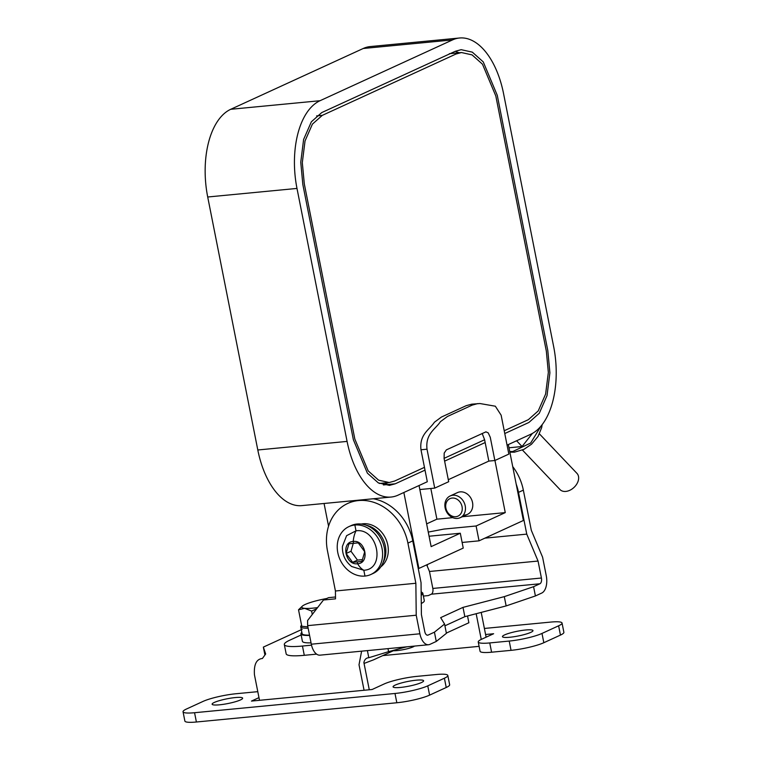 <?xml version="1.0" encoding="UTF-8"?>
<svg xmlns="http://www.w3.org/2000/svg" width="760" height="760" viewBox="0 0 760 760"><rect width="100%" height="100%" fill="white"/><g stroke="black" fill="none" stroke-linecap="round" stroke-linejoin="round"><path stroke-width="1.14" d="M444.913 625.812L464.844 616.664L506.141 605.919L535.41 595.954L541.737 593.056A14.364 7.704 84.5 0 0 546.278 575.785L542.602 557.232L531.306 530.299L523.346 490.133A47.88 39.72 -114.6 0 0 512.725 466.592M523.346 490.133L518.491 492.366A47.88 39.72 -114.6 0 0 516.192 484.12M464.844 616.664L463.001 607.383L440.658 617.642L444.572 624.045L446.405 633.327L436.269 641.45L429.941 644.356A14.364 7.704 -95.5 0 1 428.564 644.736A14.364 7.704 -95.5 0 1 419.9 633.783L311.315 644.204A14.364 7.704 84.5 0 0 319.979 655.158L428.564 644.736M316.616 654.132L304.294 655.319A38.304 5.928 168.8 0 1 286.159 653.837L284.326 644.556A38.304 5.928 168.8 0 1 289.721 640.205L301.15 634.961M311.524 645.164L302.452 646.038A38.304 5.928 168.8 0 1 284.326 644.556M436.269 641.45L434.435 632.168L428.108 635.075A4.788 2.565 -95.5 0 1 427.642 635.198A4.788 2.565 -95.5 0 1 424.755 631.55L421.401 614.583L421.04 582.635L412.765 540.883L407.911 543.106L415.862 583.271L416.224 615.22L419.9 633.783M444.572 624.045L434.435 632.168M506.141 605.919L504.298 596.638L463.001 607.383M535.41 595.954L533.577 586.682L504.298 596.638M518.491 492.366L526.756 534.128L538.052 561.051L541.414 578.018A4.788 2.565 -95.5 0 1 539.904 583.775L533.577 586.682M423.387 596.068L428.279 595.593L431.319 594.197A4.788 2.565 84.5 0 0 432.829 588.449L541.414 578.018M311.315 644.204L307.638 625.642L307.581 620.54L323.456 600.01L328.615 597.645L335.502 596.98M416.224 615.22L307.638 625.642M415.862 583.271L335.426 590.995L335.521 598.851L323.456 600.01M407.911 543.106A47.88 39.72 -114.6 0 0 347.728 503.453A47.88 39.72 -114.6 0 0 327.474 550.829L335.426 590.995M412.765 540.883A47.88 39.72 -114.6 0 0 373.255 498.759M354.008 500.612A47.88 39.72 -114.6 0 0 352.583 501.22L347.728 503.453M538.052 561.051L429.476 571.482L432.829 588.449M526.756 534.128L484.909 538.146M427.776 564.357L427.053 565.716L429.476 571.482M364.059 663.433L373.474 659.87L395.314 649.847M457.463 518.434A11.97 9.927 65.4 0 1 445.531 509.409A11.97 9.927 65.4 0 1 450.167 495.957A11.97 9.927 65.4 0 1 452.865 495.235A11.97 9.927 65.4 0 1 464.797 504.25A11.97 9.927 65.4 0 1 460.151 517.712A11.97 9.927 65.4 0 1 457.463 518.434M455.82 516.705A9.623 7.98 65.4 0 1 445.892 508.155A9.623 7.98 65.4 0 1 452.124 498.056A9.623 7.98 65.4 0 1 462.051 506.606A9.623 7.98 65.4 0 1 455.82 516.705M364.971 576.061A26.334 21.84 65.4 0 1 338.722 556.216A26.334 21.84 65.4 0 1 348.935 526.604A26.334 21.84 65.4 0 1 354.863 525.017A26.334 21.84 65.4 0 1 381.111 544.863A26.334 21.84 65.4 0 1 370.899 574.475A26.334 21.84 65.4 0 1 364.971 576.061L363.822 570.256L351.671 566.514C345.211 561.355 342.133 554.639 342.427 546.373L346.598 535.677L356.012 530.822C377.796 527.478 386.137 569.335 363.822 570.256A23.37 12.54 -95.5 0 1 357.627 563.739C345.325 565.62 340.613 541.984 353.219 541.462C365.522 539.581 370.224 563.217 357.627 563.739L357.257 561.878L361.902 561.44L364.705 551.712L358.226 542.878L348.935 543.77L346.132 553.489L352.611 562.324L357.257 561.878M361.199 524.058A23.94 19.855 65.4 0 1 363.099 523.773A23.94 19.855 65.4 0 1 386.194 539.733A23.94 19.855 65.4 0 1 380.827 566.827M348.935 526.604L351.12 525.597A26.334 21.84 65.4 0 1 357.048 524.01A26.334 21.84 65.4 0 1 383.296 543.865A26.334 21.84 65.4 0 1 373.084 573.467L370.899 574.475M365.93 525.16A23.94 19.855 65.4 0 1 383.087 562.524M352.611 562.324L357.476 560.101L350.997 551.266L346.132 553.489M350.997 551.266L353.276 543.352M357.476 560.101L362.425 559.626M393.366 650.74A11.97 1.852 -11.2 0 0 413.183 646.845A11.97 1.852 -11.2 0 0 414.504 646.086M421.135 590.824L421.658 593.503A28.728 4.446 168.8 0 1 421.173 594.586M421.41 592.239A29.925 4.627 168.8 0 1 422.835 593.275L424.308 600.694A29.925 4.627 168.8 0 1 421.277 603.516M422.835 593.275A29.925 4.627 168.8 0 1 421.183 595.308M404.757 647.32A14.364 2.223 -11.2 0 0 407.027 646.798M309.577 635.426A29.925 4.627 168.8 0 1 300.941 633.897A29.925 4.627 168.8 0 1 301.863 632.386M311.049 642.846A29.925 4.627 168.8 0 1 302.404 641.317L300.941 633.897M308.142 628.197A28.728 4.446 168.8 0 1 300.732 626.706A28.728 4.446 168.8 0 1 301.596 625.281M309.519 635.151A28.728 4.446 168.8 0 1 302.109 633.659L300.732 626.706M317.585 607.611A23.94 3.705 168.8 0 1 313.091 608.133A23.94 3.705 168.8 0 1 304.665 608.351L298.528 609.786L301.786 626.269L307.885 626.867M316.654 608.808L311.619 611.068L312.284 614.45M311.619 611.068L304.665 608.351A23.94 3.705 168.8 0 1 302.442 606.053A23.94 3.705 168.8 0 1 305.13 604.494A23.94 3.705 168.8 0 1 325.707 598.7A23.94 3.705 168.8 0 1 326.733 598.51M298.528 609.786L302.442 606.053M522.443 450.053L559.949 489.525A11.732 8.16 -43.5 0 0 565.829 491.416A11.732 8.16 -43.5 0 0 576.736 484.11A11.732 8.16 -43.5 0 0 576.954 473.366L539.448 433.894M509 447.783L522.063 446.519L532.418 433.409M522.063 446.519L516.591 440.772M450.167 495.957L457.482 492.594A11.97 9.927 65.4 0 1 460.18 491.872A11.97 9.927 65.4 0 1 472.112 500.897A11.97 9.927 65.4 0 1 467.466 514.358A11.97 9.927 65.4 0 1 464.769 515.081M504.222 430.749L528.352 419.681L538.232 410.913L545.604 394.117L548.34 372.447L546.345 351.187L495.814 95.978L482.467 64.172L472.045 54.882L461.443 52.535L455.952 54.036L322.287 115.368L312.408 124.136L305.045 140.932L302.309 162.602L304.304 183.863L354.834 439.071L368.173 470.877L378.594 480.168L389.196 482.514L394.687 481.013L424.46 467.352L420.983 449.777C419.206 434.321 429.438 429.818 434.387 422.265L441.427 417.05L466.184 405.688L471.713 404.177L479.969 403.541L495.339 406.21L501.134 415.178L508.839 454.1L494.864 460.512L488.832 461.092L448.295 479.702M419.045 485.526L419.834 489.544L434.72 488.119L427.015 449.198C425.239 433.741 435.47 429.238 440.42 421.686L447.459 416.47L472.216 405.108L477.745 403.598M391.087 497.05L301.815 505.618A72.969 39.159 84.5 0 1 257.801 449.986L207.708 197.001A72.969 39.159 84.5 0 1 230.745 109.288L320.026 100.719A72.969 39.159 84.5 0 0 296.989 188.432L347.082 441.408A72.969 39.159 84.5 0 0 391.087 497.05A72.969 39.159 84.5 0 0 398.116 495.131L427.31 481.735L424.46 467.352M488.832 461.092L484.614 439.755L444.068 458.356M434.72 488.119L448.695 481.707L444.096 458.508L444.191 453.093L446.367 449.873L485.944 431.841L488.233 432.887L490.276 437.313L494.864 460.512M484.614 439.755L482.173 433.438M383.344 484.88L388.322 482.6M455.24 51.328L459.163 52.753M430.825 488.49L436.895 519.175L452.741 517.645M462.279 516.733L505.267 512.611L494.94 460.484M426.635 523.878L436.895 519.175M419.834 489.544L431.138 546.62L460.303 533.235L429.087 536.237M485.165 442.538L444.619 461.139M403.854 492.499L418.893 568.442L463.239 548.083L460.303 533.235M324.064 503.481L328.558 526.158M418.237 568.499L418.893 568.442M230.745 109.288L363.242 48.488A72.969 39.159 -95.5 0 1 370.272 46.569L459.553 38A72.969 39.159 -95.5 0 1 503.567 93.641L553.66 346.617A72.969 39.159 84.5 0 1 530.622 434.33L507.072 445.141M508.354 444.543L523.393 520.486L479.037 540.835L476.102 525.986L505.267 512.611M428.26 532.095L443.925 529.074L476.102 525.986M462.127 542.459L479.037 540.835M425.011 470.136L395.238 483.797L389.471 485.374L378.337 482.904L367.384 473.147L353.372 439.736L302.841 184.528L300.751 162.203L303.62 139.431L311.363 121.79L321.736 112.585L455.401 51.252L461.168 49.675L472.311 52.145L483.255 61.902L497.268 95.313L547.798 350.522L549.898 372.846L547.029 395.618L539.286 413.259L528.903 422.465L504.773 433.533M320.026 100.719L452.523 39.919A72.969 39.159 -95.5 0 1 459.553 38M525.606 630.002A15.561 2.403 168.8 0 1 532.978 630.61A15.561 2.403 168.8 0 1 525.417 634.258A15.561 2.403 168.8 0 1 509.817 637.25A15.561 2.403 168.8 0 1 502.445 636.652A15.561 2.403 168.8 0 1 510.007 633.004A15.561 2.403 168.8 0 1 525.606 630.002M235.277 697.566A15.561 2.403 168.8 0 1 242.639 698.164A15.561 2.403 168.8 0 1 235.087 701.822A15.561 2.403 168.8 0 1 219.478 704.814A15.561 2.403 168.8 0 1 212.116 704.216A15.561 2.403 168.8 0 1 219.668 700.558A15.561 2.403 168.8 0 1 235.277 697.566M416.242 680.19A15.561 2.403 168.8 0 1 423.615 680.789A15.561 2.403 168.8 0 1 416.052 684.447A15.561 2.403 168.8 0 1 400.453 687.439A15.561 2.403 168.8 0 1 393.081 686.841A15.561 2.403 168.8 0 1 400.644 683.183A15.561 2.403 168.8 0 1 416.242 680.19M481.203 612.408L485.583 634.505L493.63 633.736L481.669 639.226A24.32 3.762 -11.2 0 0 478.24 641.991A24.32 3.762 -11.2 0 0 489.753 642.931L491.587 652.203A24.32 3.762 168.8 0 1 480.073 651.263L478.24 641.991M302.157 629.299L263.349 647.111L265.667 653.989L262.399 658.492C256.424 659.072 253.773 664.506 254.448 674.785L259.502 700.311L364.069 690.27L359.014 664.753L361.617 651.158M467.533 615.961L468.882 622.753L446.358 633.08M387.98 648.631L388.578 651.653L406.543 646.845M367.394 650.607L368.799 657.732L388.578 651.653M369.274 689.767L363.878 662.52C364.629 659.423 366.272 657.827 368.799 657.732M263.349 647.111L264.917 655.025M476.168 613.719L481.251 639.417M486.115 637.184L485.583 634.505M562.048 623.038L563.882 632.32A24.32 3.762 -11.2 0 1 560.452 635.084L543.827 642.713L541.994 633.431L558.619 625.803A24.32 3.762 -11.2 0 0 562.048 623.038A24.32 3.762 -11.2 0 0 550.534 622.098L484.386 628.453M541.994 633.431A24.32 3.762 168.8 0 1 509.219 641.06L489.753 642.931M543.827 642.713A24.32 3.762 168.8 0 1 511.053 650.341L491.587 652.203M479.104 646.351L382.774 655.605M257.801 691.695A24.32 3.762 -11.2 0 0 255.341 691.894L235.875 693.756A24.32 3.762 -11.2 0 0 203.1 701.385L186.475 709.014A24.32 3.762 -11.2 0 0 183.046 711.778A24.32 3.762 -11.2 0 0 194.56 712.718L394.991 693.471A24.32 3.762 168.8 0 0 427.766 685.852L444.391 678.224A24.32 3.762 -11.2 0 0 447.82 675.459A24.32 3.762 -11.2 0 0 436.306 674.519L416.841 676.381A24.32 3.762 -11.2 0 0 384.066 684.01L372.115 689.5L364.069 690.27M259.502 700.311L251.465 701.081L258.979 697.632M183.046 711.778L184.88 721.059A24.32 3.762 -11.2 0 0 196.393 722L396.834 702.753A24.32 3.762 168.8 0 0 429.609 695.125L446.224 687.496A24.32 3.762 -11.2 0 0 449.654 684.741L447.82 675.459M304.294 655.319L302.452 646.038M539.904 583.775L431.319 594.197M427.167 635.16L428.108 635.075M353.58 543.324L353.219 541.462A23.37 12.54 -95.5 0 1 356.012 530.822L354.863 525.017M509.742 451.563L512.839 451.487L514.368 452.181L523.906 449.378L531.563 444.173L538.014 436.487L541.7 427.557L542.146 424.64M512.839 451.487L530.642 443.042L541.082 425.98M420.983 449.777L427.015 449.198M322.287 115.368L316.606 115.919M383.515 484.927L395.238 483.797M257.801 449.986L347.082 441.408M207.708 197.001L296.989 188.432M363.242 48.488L452.523 39.919M560.452 635.084L558.619 625.803M511.053 650.341L509.219 641.06M446.224 687.496L444.391 678.224M429.609 695.125L427.766 685.852M396.834 702.753L394.991 693.471M196.393 722L194.56 712.718M467.466 514.358L460.151 517.712M509.865 452.152L514.368 452.181M389.196 482.514L379.411 483.455M461.443 52.535L449.378 53.694"/></g></svg>
